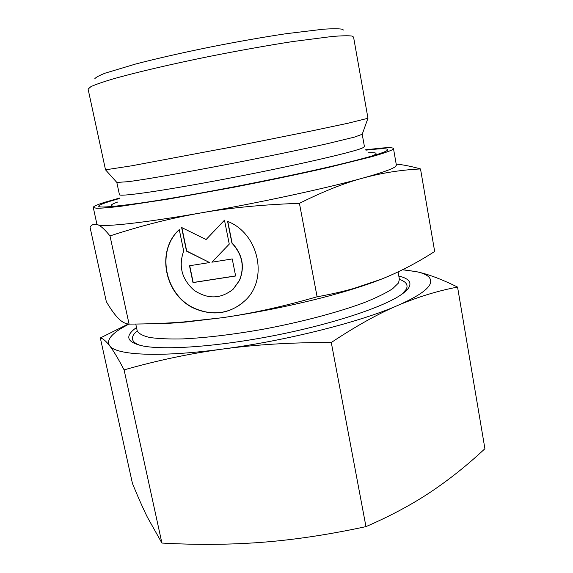 <?xml version="1.0" encoding="UTF-8"?>
<svg xmlns="http://www.w3.org/2000/svg" width="573" height="573" viewBox="0 0 573 573"><rect width="100%" height="100%" fill="white"/><g stroke="black" fill="none" stroke-linecap="round" stroke-linejoin="round"><path stroke-width="0.86" d="M88.099 89.123L90.935 86.616C95.39 84.575 102.639 82.054 112.68 79.038C134.949 72.671 170.353 64.348 209.424 56.433C239.464 50.474 267.197 45.518 292.631 41.564L332.304 36.464C341.565 35.727 348.047 35.583 351.736 36.027L353.555 37.044L367.973 118.267L348.047 123.224L309.642 131.346L228.126 147.662L131.625 165.812L105.518 169.823L88.099 89.123M94.738 78.823C95.684 77.398 99.222 75.493 105.36 73.093L135.593 64.033C156.408 58.632 180.667 53.103 208.364 47.43C236.284 41.879 262.119 37.317 285.87 33.735L323.129 29.237C331.917 28.643 338.113 28.614 341.73 29.137L343.521 30.018M362.222 134.297L364.421 146.595L362.945 147.712C355.854 151.924 276.086 169.88 204.812 182.794C152.633 192.342 118.883 196.79 119.435 194.655L116.82 182.443L128.81 181.634L141.997 179.686C163.326 176.305 196.181 170.396 231.907 163.484C267.734 156.508 302.845 149.209 327.498 143.651L354.451 137.112L362.215 134.275M119.399 198.53L110.474 201.137C87.87 208.243 97.775 208.901 140.199 203.107C192.678 195.672 296.986 175.209 348.384 162.259C369.979 156.866 382.721 153.055 386.632 150.828C390.471 148.307 383.559 148.085 365.911 150.162M135.758 324.046L137.198 330.736C138.573 333.565 142.706 335.807 149.61 337.461C158.119 338.715 169.221 339.202 182.909 338.901C205.628 337.819 231.85 334.689 261.582 329.525C300.639 322.305 338.679 312.221 364.765 302.401C376.783 297.552 386.066 292.996 392.612 288.735L398.486 283.005L399.388 279.302L398.077 271.91M119.492 198.072L105.661 202.011C97.374 204.568 93.249 206.38 93.27 207.462L96.858 223.964L97.768 224.745C100.762 225.812 104.838 229.537 110.002 235.926C140.994 225.748 171.227 218.091 200.7 212.955C230.052 207.777 262.957 204.575 299.428 203.343C322.936 191.583 344.022 183.181 362.68 178.146C381.511 172.989 400.785 169.923 420.51 168.942L434.671 251.461C416.979 262.871 399.044 272.175 380.873 279.366L353.706 288.484C342.84 291.578 330.635 294.343 317.098 296.785C282.776 306.655 251.074 313.639 221.98 317.743L183.453 321.983C166.371 323.322 148.249 324.024 129.075 324.103C125.279 323.824 121.619 321.833 118.095 318.122C114.536 314.441 110.61 308.947 106.327 301.649L89.99 226.994L90.563 226.364C92.561 224.222 94.968 223.678 97.768 224.745C102.825 227.273 142.419 223.133 200.7 212.955C258.452 202.957 326.71 188.195 362.68 178.146C381.024 173.032 391.875 169.236 395.241 166.757L396.387 165.196L393.479 148.557C393.164 147.641 389.361 147.462 382.084 148.02L365.653 149.775M93.27 207.462L96.529 208.278C101.622 208.257 109.944 207.562 121.49 206.18L169.608 198.888L233.232 187.371C267.899 180.631 299.6 173.999 328.336 167.474L372.271 156.565C382.184 153.707 388.852 151.451 392.276 149.797L393.479 148.557M183.689 251.06C178.318 266.166 181.784 279.244 194.082 290.296C207.791 299.414 220.806 299.056 233.125 289.215L239.385 280.519C244.829 266.875 242.343 254.419 231.929 243.153L227.581 221.379C258.402 233.182 268.536 278.27 245.774 299.901C231.277 313.367 214.567 316.396 195.651 308.99C164.917 296.671 155.183 251.189 179.263 229.608L183.689 251.06M227.796 221.465L232.101 243.052C242.515 254.305 245 266.76 239.55 280.398L233.297 289.086L230.575 291.363M179.277 229.694C155.426 251.339 165.225 296.57 195.844 308.854C212.597 315.608 228.018 313.753 242.1 303.282M181.87 227.624L186.691 251.017L209.596 262.556L186.49 251.124L181.62 227.502L206.101 239.528L224.48 220.182L229.264 244.112L211.874 262.19L232.23 258.946L235.639 276.007L192.979 282.604L189.505 265.757L209.596 262.556M189.72 265.729L193.173 282.475L235.618 275.921M224.494 220.268L206.101 239.528M420.51 168.942C411.285 166.349 403.184 164.738 396.201 164.107M129.075 324.103L110.002 235.926M317.098 296.785L299.428 203.343M148.257 323.809C158.735 323.938 171.384 323.337 186.211 321.997L221.98 317.743C265.156 311.605 314.713 300.768 350.705 289.723C362.236 286.192 372.292 282.74 380.873 279.366M402.06 294.085L406.193 289.372C408.313 285.247 406.429 282.052 400.541 279.789M136.503 327.512C124.327 336.236 126.569 342.418 143.243 346.042C165.661 350.311 218.327 346.55 274.288 335.563C330.249 324.59 380.429 308.174 399.574 295.754C404.552 292.552 407.747 289.644 409.151 287.037C411.622 281.937 408.177 278.27 398.808 276.05M128.789 324.082L120.767 328.651C110.202 335.277 106.499 340.978 109.651 345.755C115.703 355.16 159.294 357.659 223.098 349C286.321 340.706 360.202 321.969 397.583 305.524C417.667 297 437.657 290.855 457.562 287.08L484.916 448.709C467.604 464.947 449.554 479.357 430.774 491.935C412.13 504.398 390.528 515.958 365.968 526.623C329.317 534.53 294.823 539.752 262.484 542.273C230.038 544.765 196.518 545.023 161.915 543.054L147.275 517.011C142.57 507.327 137.627 496.146 132.449 483.469L100.325 337.955C102.853 338.421 105.969 341.021 109.651 345.755C113.311 350.461 118.124 358.505 124.09 369.879C157.102 360.46 190.1 353.498 223.098 349C256.009 344.574 292.072 342.403 331.287 342.511C355.547 326.352 377.643 314.025 397.583 305.524C416.65 297.158 427.501 289.988 430.122 284.015C432.364 278.163 427.752 274.037 416.27 271.638L402.704 269.668M457.562 287.08C441.618 279.187 427.852 274.044 416.27 271.638L402.497 269.768M128.273 324.024L100.325 337.955M161.915 543.054L124.09 369.879M365.968 526.623L331.287 342.511M136.317 331.631C130.751 336.845 131.117 341.071 137.42 344.294L140.313 345.433M372.063 155.978L374.713 154.774C377.664 153.077 375.623 152.404 368.582 152.776M117.909 201.954C109.808 204.776 109.135 206.201 115.896 206.23M116.949 182.565L105.518 169.823M350.705 289.723L353.706 288.484M186.211 321.997L183.453 321.983M362.15 134.462L367.923 118.339"/></g></svg>

